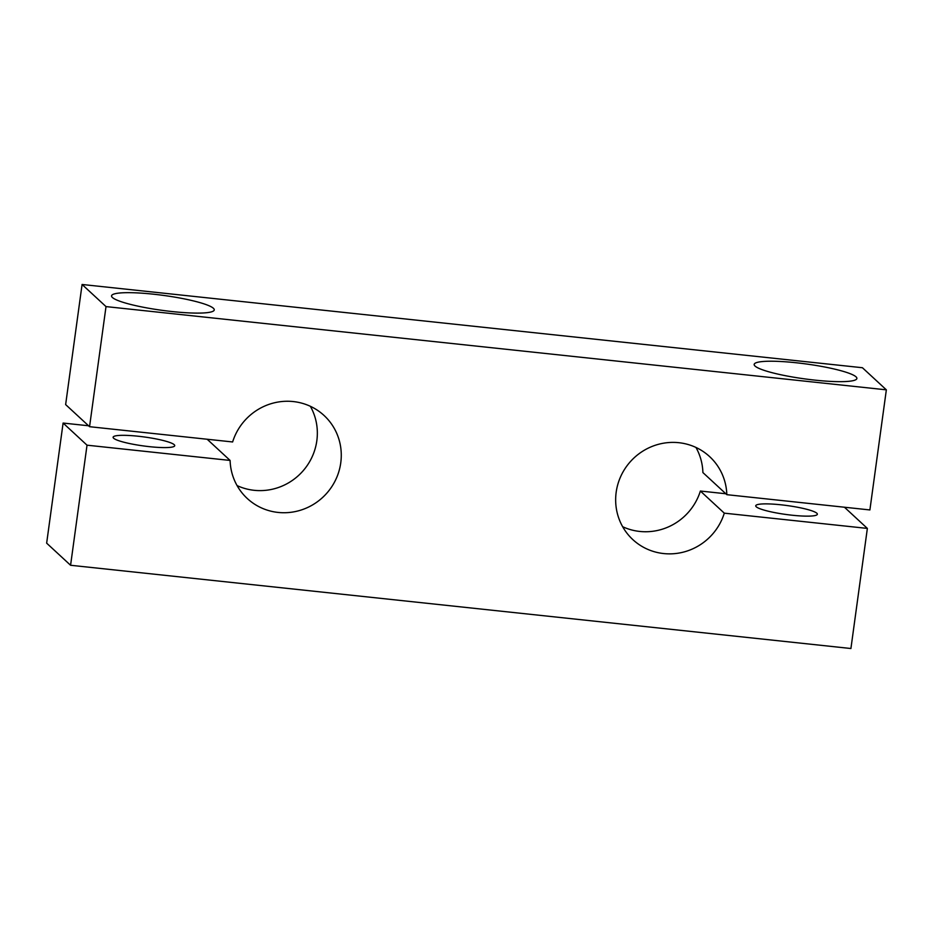 <?xml version="1.0" encoding="UTF-8"?>
<svg xmlns="http://www.w3.org/2000/svg" width="933" height="933" viewBox="0 0 933 933"><rect width="100%" height="100%" fill="white"/><g stroke="black" fill="none" stroke-linecap="round" stroke-linejoin="round"><path stroke-width="1.4" d="M232.632 441.962L89.556 426.696L106.012 306.595L886.35 389.842L869.894 509.943L726.83 494.677A56.54 54.79 -47.3 0 0 709.628 456.61A56.54 54.79 -47.3 0 0 631.023 460.937A56.54 54.79 -47.3 0 0 632.877 539.647A56.54 54.79 -47.3 0 0 724.3 513.162L867.363 528.416L850.919 648.517L70.581 565.27L87.026 445.181L230.101 460.435A56.54 54.79 -47.3 0 0 247.292 498.514A56.54 54.79 -47.3 0 0 325.909 494.187A56.54 54.79 -47.3 0 0 324.054 415.477A56.54 54.79 -47.3 0 0 232.632 441.962M886.35 389.842L862.419 367.73L82.081 284.483L65.637 404.584L89.556 426.696M622.649 526.713A56.54 54.79 -47.3 0 0 700.368 491.038L725.827 493.755M70.581 565.27L46.65 543.158L63.106 423.057L88.565 425.775M310.351 406.287A56.54 54.79 -47.3 0 1 301.977 472.063A56.54 54.79 -47.3 0 1 237.064 485.58M695.936 447.42A56.54 54.79 -47.3 0 1 702.899 472.565L726.83 494.677M700.368 491.038L724.3 513.162M792.187 515.226A31.092 4.49 -172.2 0 1 755.742 505.791A31.092 4.49 -172.2 0 1 787.16 505.558A31.092 4.49 -172.2 0 1 817.355 514.235A31.092 4.49 -172.2 0 1 792.187 515.226M844.435 507.225L867.363 528.416M207.173 439.245L230.101 460.435M149.56 446.674A31.092 4.49 -172.2 0 1 113.115 437.239A31.092 4.49 -172.2 0 1 144.533 437.006A31.092 4.49 -172.2 0 1 174.728 445.682A31.092 4.49 -172.2 0 1 149.56 446.674M63.106 423.057L87.026 445.181M172.302 311.575A51.828 7.487 -172.2 0 1 111.552 295.854A51.828 7.487 -172.2 0 1 163.916 295.469A51.828 7.487 -172.2 0 1 214.252 309.919A51.828 7.487 -172.2 0 1 172.302 311.575M814.929 380.128A51.828 7.487 -172.2 0 1 754.179 364.406A51.828 7.487 -172.2 0 1 806.544 364.022A51.828 7.487 -172.2 0 1 856.879 378.471A51.828 7.487 -172.2 0 1 814.929 380.128M82.081 284.483L106.012 306.595"/></g></svg>
